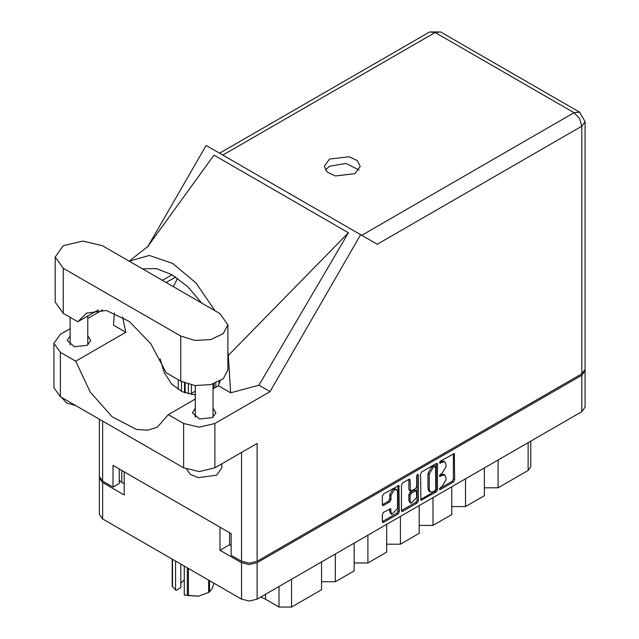 <?xml version="1.0" encoding="UTF-8"?>
<svg xmlns="http://www.w3.org/2000/svg" width="639" height="639" viewBox="0 0 639 639"><rect width="100%" height="100%" fill="white"/><g stroke="black" fill="none" stroke-linecap="round" stroke-linejoin="round"><path stroke-width="0.96" d="M396.603 489.538L395.357 488.811L393.033 489.043L389.742 494.738L390.996 495.465L394.279 489.77L396.603 489.538L397.57 491.663L397.57 508.476L391.955 514.403L390.996 512.278L390.637 508.676L383.56 512.35L382.33 514.475L382.33 521.64L382.689 522.438L383.56 522.351L398.057 513.98L399.287 511.847L398.928 485.512L383.56 493.971L382.33 496.096L382.33 504.754L382.689 505.553L383.56 505.465L389.766 501.879L390.996 499.754L390.996 495.465M417.539 474.354L418.401 474.849L417.539 474.354L416.676 475.847L416.676 486.63L415.446 488.755L410.462 491.223L410.102 480.065L409.743 479.266L408.872 479.354L410.102 480.065M420.55 474.034L420.909 500.369L436.277 491.91L437.507 489.786L437.507 464.241L437.148 463.451L436.277 463.531L421.78 471.909L420.55 474.034M585.06 370.764L585.06 407.195L581.849 411.676L257.094 599.174L249.338 601.027L241.574 599.174L102.607 518.94L99.396 514.459L99.396 478.028L102.607 482.509L124.206 494.977L124.206 471.846L219.976 527.143L219.976 550.275L241.574 562.743L249.338 564.596L257.094 562.743L581.849 375.245L585.06 370.764L584.989 370.045M442.052 486.591L440.367 487.565L439.752 489.618L440.367 489.554L453.418 482.014L454.649 479.889L454.289 453.554L440.367 461.174L439.752 463.219L442.052 462.189L444.832 461.909L445.982 464.457L445.982 466.582L442.052 473.395L440.367 474.37L439.752 476.422L442.052 475.384L444.832 475.104L445.982 477.652L445.982 479.785L442.052 486.591M417.171 502.949L402.666 511.32L401.803 511.408L401.436 510.585L415.917 502.222L417.171 502.949L418.401 500.816L418.401 474.849M402.666 511.32L401.436 510.609L401.436 485.065L402.666 482.94L408.872 479.354M195.286 391.124L191.373 393.392M219.976 550.275L229.553 544.747L229.553 532.67M229.553 544.747L231.182 545.682M121.825 470.48L121.825 482.549L124.206 483.923M99.468 477.309L99.396 478.028M121.825 482.549L119.261 480.209M498.093 460.032L498.093 487.789L528.141 470.44L528.141 442.683M484.322 467.98L484.322 495.736L465.543 506.583L451.773 506.583M498.093 487.789L484.322 487.789M465.543 478.827L465.543 506.583M451.773 486.774L451.773 514.531L432.994 525.378L419.224 525.378M432.994 497.621L432.994 525.378M419.224 505.569L419.224 533.325L400.445 544.164L400.445 516.408M386.675 524.363L386.675 552.12L367.896 562.959L367.896 535.202M386.675 544.164L400.445 544.164M354.126 543.158L354.126 570.907L335.339 581.754L335.339 553.997M354.126 562.959L367.896 562.959M321.569 561.945L321.569 589.701L291.528 607.05L279.003 607.05L279.003 586.522M321.569 581.754L335.339 581.754M265.52 594.31L265.52 599.262L279.003 607.05M530.737 441.19L530.737 466.829L528.141 470.44M265.52 599.262L260.72 597.082M444.832 475.104L443.578 474.386L440.798 474.657L442.052 475.384M439.6 475.352L440.798 474.657M444.832 461.909L443.578 461.19L440.798 461.462L442.052 462.189M439.6 462.157L440.798 461.462M439.6 488.547L452.164 481.295L453.394 479.162L453.394 453.65L454.649 454.345M420.55 499.546L435.023 491.191L436.253 489.059L436.253 463.547M434.927 490.704L435.782 489.218L435.534 466.238L433.146 467.333L429.208 474.138L429.208 489.466L430.366 492.014L433.146 491.734L434.927 490.704M435.534 466.238L433.673 465.575L434.927 466.302M430.366 492.014L429.112 491.287L427.962 488.747L427.962 473.419L431.892 466.606L433.673 465.575M408.848 479.37L408.848 489.698L410.462 491.223M417.147 474.689L417.147 500.097L418.401 500.816M410.102 501.176L411.069 503.3L416.676 497.374L416.316 490.656L411.332 493.116L410.102 495.249L410.102 501.176L408.848 500.449L409.815 502.581L411.069 503.3M416.316 490.656L414.2 490.017L415.446 490.744M408.848 500.449L408.848 494.522L410.078 492.397L414.2 490.017M415.917 502.222L417.147 500.097M391.955 514.403L390.709 513.684L389.742 511.551L389.742 508.78L390.996 509.475M382.33 504.73L388.512 501.16L389.742 499.027L389.742 494.738M383.56 522.351L382.33 521.616L396.811 513.253L398.033 511.128L398.033 485.616M102.36 245.719L82.83 241.047L63.301 245.719L55.21 256.998L63.301 268.268L180.725 336.066L194.871 340.435L210.83 339.525L223.227 333.654L227.875 324.796L219.792 313.517L102.36 245.719M221.845 463.834L221.845 467.98L216.661 475.208L198.417 477.652L190.422 474.442L186.58 469.274M76.145 405.797L66.424 402.929L61.464 397.314M195.286 408.273L192.363 412.762L199.632 419.04L212.468 417.563L215.918 412.762L212.995 408.273M70.098 335.994L67.175 340.475L74.444 346.761L87.271 345.284L90.722 340.475L87.799 335.994M354.933 173.688L360.196 166.356L357.169 160.589L349.102 156.771L329.524 159.023L324.261 166.356L327.288 172.123L335.355 175.941L354.933 173.688M325.387 169.966L329.524 166.244L346.058 163.448L359.07 169.966M55.21 256.998L55.21 302.095L63.301 313.374L77.814 321.752L86.6 313.118L106.322 310.482L129.397 321.521L150.9 343.886L166.212 372.793L180.725 381.171L194.871 385.533L210.83 384.63L223.227 378.759L227.875 369.893L227.875 324.796M581.849 373.799L581.849 126.171L585.06 121.69L585.06 369.318L581.849 373.799L257.094 561.298L257.094 443.482L214.904 467.836L199.256 471.582L183.609 467.836L60.417 396.715L53.94 387.681L53.94 343.295L60.417 352.337L60.417 396.715M53.94 343.295L60.417 334.261L70.098 328.678M87.799 318.454L102.552 309.939M114.341 312.878L113.47 325.139L125.819 332.272L75.745 361.179L60.417 352.337M183.609 467.836L183.609 423.457L168.281 414.607L195.286 399.016M183.609 423.457L199.256 427.195L214.904 423.457L270.065 391.611L258.923 385.181L230.711 392.825L218.362 385.692L212.995 388.792M147.489 246.958L213.985 155.101L348.439 232.732L228.251 355.412L230.711 392.825M258.923 385.181L348.439 232.732M270.065 391.611L360.668 234.681L206.181 145.484L148.016 246.231M119.261 468.994L119.261 483.451L112.999 487.062L102.607 481.063L99.396 476.582L99.396 419.216M257.094 561.298L249.338 563.151L241.574 561.298L231.182 555.299L231.182 533.613L112.999 465.384L112.999 487.062M360.668 234.681L377.154 244.202M75.745 361.179L90.243 392.122L112.24 416.844L136.546 429.504L147.761 430.239L157.426 427.108L168.281 414.607M177.594 278.277L173.297 286.679M160.062 358.822L164.335 372.872L171.883 384.247L182.442 391.819L195.286 394.958M220.112 380.98L218.362 385.692M228.251 355.412L227.875 351.242M215.031 310.77L196.037 283.029L172.73 263.412L149.31 255.44L129.15 261.183M125.819 332.272L122.584 316.96M142.433 268.851L156.483 268.612L172.091 274.746L187.698 286.639L201.748 303.102M98.478 309.819L77.814 321.752M219.041 384.095L219.041 381.587M215.782 383.088L215.782 387.186M214.033 388.192L214.033 383.719M188.369 393.888L188.369 384.287M185.11 383.232L185.11 392.897M191.373 394.511L191.373 384.998M181.484 391.356L181.484 381.587M178.225 379.726L178.225 389.51M184.487 392.666L184.487 382.985M188.449 568.494L188.449 595.564L184.296 595.021L184.296 566.106M187.315 595.388L187.315 567.847M180.877 564.125L180.877 587.664L176.26 590.332L175.533 589.957L172.21 586.187L172.21 559.125M184.296 595.021L198.553 596.163L208.665 592.433L208.665 580.172M188.449 595.564L198.553 596.163L208.665 592.433M209.496 580.651L209.496 591.954L212.204 588.287L214.041 583.279M209.496 591.954L209.089 592.193M172.514 559.301L172.514 586.842M180.877 583.135L184.296 579.908M175.533 561.042L175.533 589.957M581.849 411.676L581.849 375.245M257.094 562.743L257.094 599.174M102.607 482.509L102.607 518.94M241.574 599.174L241.574 562.743M291.528 579.293L291.528 607.05M439.504 475.863L440.367 476.359M439.504 462.668L440.367 463.163M453.394 479.162L454.649 479.889M452.164 481.295L453.418 482.014M439.504 489.059L440.367 489.554M436.277 463.531L437.507 464.241M436.253 489.059L437.507 489.786M435.023 491.191L436.277 491.91M420.55 499.578L421.78 500.289M431.892 466.606L433.146 467.333M427.962 473.419L429.208 474.138M427.962 488.747L429.208 489.466M408.848 489.698L410.102 490.425M410.078 492.397L411.332 493.116M408.848 494.522L410.102 495.249M389.742 511.551L390.996 512.278M389.742 499.027L390.996 499.754M388.512 501.16L389.766 501.879M382.33 504.754L383.56 505.465M398.057 485.6L399.287 486.311M398.033 511.128L399.287 511.847M396.811 513.253L398.057 513.98M361.762 235.312L574.086 112.728L435.119 32.493L222.795 155.077M241.574 561.298L241.574 452.444M102.607 421.069L102.607 481.063M214.904 423.457L214.904 467.836M585.06 121.69L579.573 112.184L574.086 112.728L579.573 118.519L581.849 126.171L377.282 244.274M172.091 274.746L162.362 280.361M175.685 276.967L166.084 282.51M429.632 31.95L435.119 32.493L440.614 31.95L429.632 31.95L219.576 153.224M180.725 381.171L180.725 336.066M63.301 313.374L63.301 268.268M70.098 317.295L70.098 344.964M195.286 385.581L195.286 417.243M148.639 245.887L129.989 260.552M579.573 112.184L440.614 31.95M212.995 384.047L212.995 417.243M87.799 315.986L87.799 344.964"/></g></svg>
